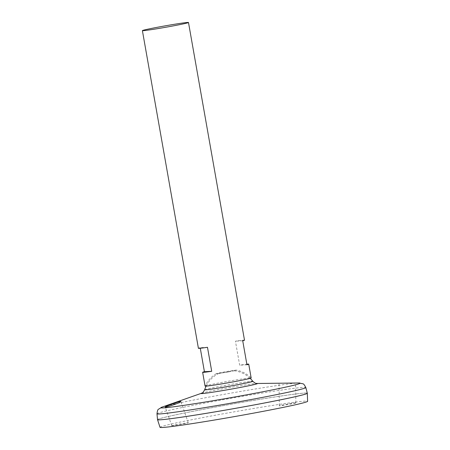 <?xml version="1.0" encoding="UTF-8"?>
<svg xmlns="http://www.w3.org/2000/svg" width="450" height="450" viewBox="0 0 450 450"><rect width="100%" height="100%" fill="white"/><g stroke="black" fill="none" stroke-linecap="round" stroke-linejoin="round"><path stroke-width="0.34" stroke-dasharray="2.25 1.69" d="M228.938 371.773A10.198 0.321 170 0 1 217.732 373.601A10.198 0.321 170 0 1 216.321 373.652A10.198 0.321 170 0 1 226.282 371.599A10.198 0.321 170 0 1 236.34 370.125A10.198 0.321 170 0 1 234.996 370.553A10.198 0.321 170 0 1 228.938 371.773M205.076 386.094A23.4 0.737 170 0 1 205.076 386.077A23.4 0.737 170 0 1 227.993 381.302A23.4 0.737 170 0 1 251.156 377.949A28.603 28.603 0 0 0 236.34 370.125M244.502 340.178A23.4 0.737 -10 0 0 235.429 341.179L239.664 365.175A23.4 0.737 170 0 1 246.853 364.207M200.289 348.266L200.188 347.698A23.4 0.737 -10 0 0 198.411 348.306M207.478 347.299L200.188 347.698M246.954 364.776L239.664 365.175M242.724 340.785L235.429 341.179M204.671 389.773A24.441 0.771 170 0 1 228.606 384.778A24.441 0.771 170 0 1 252.804 381.285M228.302 371.964L218.919 373.359L233.797 370.733L228.302 371.964M280.935 383.197L295.284 383.034M157.523 419.631A76.056 2.402 170 0 1 232.003 404.066A76.056 2.402 170 0 1 307.316 393.221M251.814 405.371A76.033 2.402 170 0 1 157.545 419.636A76.033 2.402 170 0 1 232.003 404.066A76.033 2.402 170 0 1 307.299 393.227A76.033 2.402 170 0 1 251.814 405.371M157.584 419.715A76.033 2.402 170 0 1 157.545 419.653A76.033 2.402 170 0 1 232.009 404.089A76.033 2.402 170 0 1 307.305 393.249A76.033 2.402 170 0 1 307.288 393.317M157.528 419.647A76.056 2.402 170 0 1 232.009 404.083A76.056 2.402 170 0 1 307.322 393.233M160.02 427.326A74.931 2.368 170 0 1 233.398 411.969A74.931 2.368 170 0 1 307.603 401.299M295.594 402.879C296.719 402.435 277.633 405.799 279.338 405.816L279.608 405.832C278.488 406.277 297.579 402.913 295.869 402.896L295.594 402.879M172.024 425.723C170.994 426.071 185.012 423.748 187.746 422.978L188.01 422.769C189.118 422.325 169.903 425.717 171.748 425.706L172.024 425.723M201.527 393.255A28.654 0.906 170 0 1 229.112 387.647A28.654 0.906 170 0 1 256.944 383.484M162.034 407.104A70.706 2.233 170 0 1 230.102 393.266A70.706 2.233 170 0 1 298.8 382.989M156.982 413.792A75.572 2.385 170 0 1 230.991 398.323A75.572 2.385 170 0 1 305.831 387.546M216.321 373.652A28.603 28.603 0 0 0 205.076 386.077M218.919 373.359A27.624 27.624 0 0 0 206.134 386.128M250.183 378.36A27.624 27.624 0 0 0 233.797 370.733M232.813 371.059L234.996 370.553M219.954 373.326L217.732 373.601M188.286 422.786L180.883 401.546M171.748 425.706L165.229 407.002M295.869 402.896L295.588 383.034M279.338 405.816L279.017 383.271"/><path stroke-width="0.67" d="M251.156 377.949A23.4 0.737 170 0 1 251.162 377.966A23.4 0.737 170 0 1 234.09 381.701A23.4 0.737 170 0 1 205.076 386.094L202.641 372.296A23.4 0.737 170 0 1 204.418 371.689L200.289 348.266M171.411 26.235A23.4 0.737 170 0 1 142.397 30.628A23.4 0.737 170 0 1 165.313 25.836A23.4 0.737 170 0 1 188.488 22.5A23.4 0.737 170 0 1 171.411 26.235M246.853 364.207A23.4 0.737 170 0 1 248.732 364.168A23.4 0.737 170 0 1 246.954 364.776L242.724 340.785A23.4 0.737 -10 0 0 244.502 340.178L188.488 22.5M142.397 30.628L198.411 348.306A23.4 0.737 -10 0 0 207.478 347.299L211.714 371.289A23.4 0.737 170 0 1 202.641 372.296M211.714 371.289L204.418 371.689M204.671 389.773C201.971 394.498 202.174 392.361 201.527 393.255L201.527 393.255A28.654 0.906 170 0 0 236.576 388.136A28.654 0.906 170 0 0 256.944 383.484L256.944 383.484C256.033 382.86 256.95 384.806 252.804 381.285L252.804 381.285A24.441 0.771 170 0 1 234.973 385.2A24.441 0.771 170 0 1 204.671 389.773L204.671 389.773A27.624 27.624 0 0 1 206.134 386.128M295.284 383.034L256.944 383.484M180.422 401.974C178.082 403.605 164.953 407.751 165.229 407.002C164.537 406.581 181.119 400.669 180.883 401.546L180.422 401.974M156.982 413.792A75.572 2.385 170 0 0 250.684 399.617A75.572 2.385 170 0 0 305.831 387.546L307.316 393.221A76.056 2.402 170 0 1 251.82 405.371A76.056 2.402 170 0 1 157.523 419.631L156.982 413.792C157.337 410.895 157.843 409.376 158.507 409.236L162.034 407.104A70.706 2.233 170 0 0 248.524 394.476A70.706 2.233 170 0 0 298.8 382.989L295.194 383.034M307.288 393.317A76.033 2.402 170 0 1 251.82 405.388A76.033 2.402 170 0 1 157.584 419.715M157.528 419.67L160.02 427.326A74.931 2.368 170 0 0 252.922 413.257A74.931 2.368 170 0 0 307.603 401.299L307.322 393.255A76.056 2.402 170 0 1 307.322 393.255A76.056 2.402 170 0 1 251.826 405.388A76.056 2.402 170 0 1 157.528 419.67A76.056 2.402 170 0 1 157.528 419.647M248.732 364.168L251.162 377.966M252.804 381.285A27.624 27.624 0 0 0 250.183 378.36M201.527 393.255L162.034 407.104M305.831 387.546C304.509 384.947 303.508 383.692 302.839 383.782L298.8 382.989"/></g></svg>
